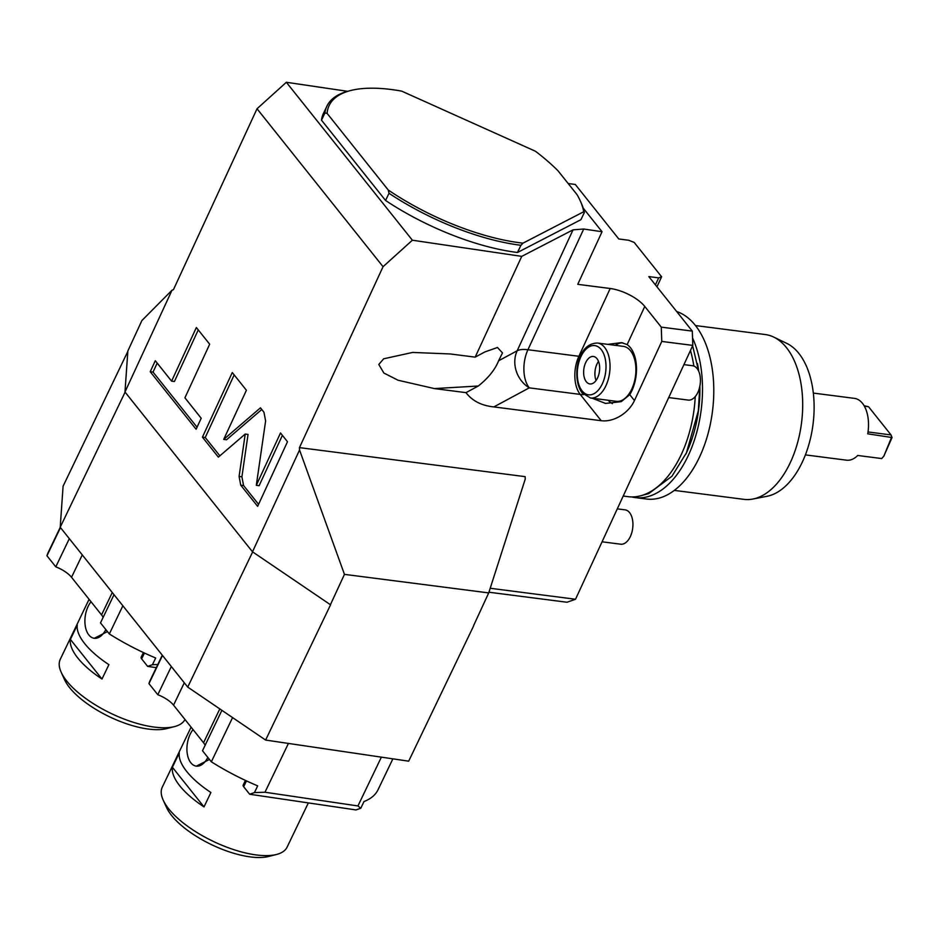 <?xml version="1.0" encoding="UTF-8"?>
<svg xmlns="http://www.w3.org/2000/svg" width="939" height="939" viewBox="0 0 939 939"><rect width="100%" height="100%" fill="white"/><g stroke="black" fill="none" stroke-linecap="round" stroke-linejoin="round"><path stroke-width="1.41" d="M623.203 496.038L628.132 496.672A95.215 54.274 -82.7 0 0 695.247 396.575M693.839 366.046A95.215 54.274 -82.7 0 0 690.458 350.505M656.96 286.818L661.608 276.77L634.201 242.426L628.672 240.255L618.789 238.987L575.29 184.455L568.189 183.539M655.422 284.893L658.673 277.862L648.802 276.594L692.301 331.115L692.806 345.411L575.525 599.246L567.027 602.251L488.937 592.216M661.608 276.77L658.673 277.862M692.301 331.115L661.267 327.124L644.764 306.443A27.701 10.998 -155.2 0 0 610.197 288.496L577.755 284.329L602.052 231.733L583.706 229.022L573.036 229.844L521.732 256.37L475.169 357.149L484.806 351.961L497.47 347.489L502.482 352.9L498.609 360.776C495.076 369.637 488.303 378.053 478.28 386.023L465.99 392.643L434.393 388.582L398.089 380.248L383.875 373.041L378.793 364.461L383.687 358.792L412.655 352.43L450.38 353.968L475.169 357.149M692.806 345.411L661.772 341.42L661.267 327.124M592.157 398.206L605.526 403.418L621.242 401.657L629.764 394.673A31.163 17.759 -82.7 0 0 631.947 390.589A31.163 17.759 -82.7 0 0 627.146 344.59L644.764 306.443M661.772 341.42L634.447 400.554A27.701 19.919 -38.6 0 1 601.218 420.719L493.855 406.916C481.566 405.66 472.27 400.894 465.99 392.643M608.249 400.272A31.163 17.759 -82.7 0 0 612.392 403.641M607.791 344.367L621.43 342.629L627.146 344.59M615.315 345.329A31.163 17.759 97.3 0 1 622.803 342.852M493.855 406.916L529.267 387.854L580.22 394.403A27.701 19.919 141.4 0 0 583.635 394.58M601.218 420.719L580.22 394.403A27.701 15.787 97.3 0 1 578.87 356.28A27.701 10.998 -155.2 0 1 580.325 356.491M521.732 256.37L412.374 240.22L383.053 266.699L299.459 447.621L525.159 476.648L525.253 479.031L488.714 592.908L473.643 625.515M490.193 588.272L575.525 599.246M172.025 290.186L124.981 391.986L127.857 350.94L141.918 320.528L172.025 290.186L173.433 289.682L257.028 108.76L286.348 82.28L347.606 91.318M127.833 351.397L63.089 486.214L60.213 527.26L187.73 687.09L252.65 551.909M124.981 391.986L252.497 551.803L299.541 450.004L344.449 574.363L488.714 592.908M187.73 687.09L265.62 740.061L330.563 604.81L252.497 551.803M125.098 392.138L60.213 527.26M473.62 625.926L408.676 761.177L265.62 740.061M330.387 604.775L344.449 574.363M299.459 447.621L299.541 450.004M383.053 266.699L257.028 108.76M239.093 476.46L240.736 485.17L257.638 506.344L287.487 441.729L280.503 432.973L256.312 485.31L265.608 420.954L263.953 412.233L260.455 407.843L223.717 439.405L246.417 390.26L232.273 372.537L202.425 437.151L218.364 457.129L245.208 434.064L239.093 476.46L241.91 476.824L243.565 485.533L258.565 504.337M184.913 397.819L209.679 344.214L196.368 327.523L171.591 381.14L155.299 360.717L150.217 371.727L196.11 429.24L201.204 418.242L184.913 397.819M412.374 240.22L286.348 82.28M602.052 231.733L583.189 208.094M498.609 360.776L517.154 350.787A27.701 24.355 61.7 0 0 529.267 387.854A27.701 15.787 97.3 0 1 527.929 349.731L578.87 356.28L610.197 288.496M434.393 388.582L478.28 386.023M517.495 252.485A141.953 54.955 -154.4 0 1 385.565 200.477L321.49 120.169A141.953 54.955 -154.4 0 1 323.486 113.337L326.936 106.142A141.953 54.955 -154.4 0 1 348.756 91.013L350.74 90.508A140.216 54.286 -154.4 0 1 401.692 91.13L535.418 151.238A140.216 54.286 -154.4 0 1 557.977 170.745L577.016 194.596A140.216 54.286 -154.4 0 1 580.185 200.688A140.216 54.286 -154.4 0 1 583.706 211.756L522.988 243.154L520.957 245.29L517.495 252.485L580.912 219.691L584.363 212.507L583.706 211.756M520.957 245.29A141.953 54.955 -154.4 0 1 389.016 193.281L385.565 200.477M522.988 243.154A140.216 54.286 -154.4 0 1 388.241 190.007L327.101 113.373L324.941 112.973L321.49 120.169M389.016 193.281L388.241 190.007M324.941 112.973A141.953 54.955 -154.4 0 1 326.936 106.142M580.185 200.688L581.03 202.554A141.953 54.955 -154.4 0 1 584.363 212.507M327.101 113.373A140.216 54.286 -154.4 0 1 350.74 90.508M245.208 434.064L248.037 434.428L241.91 476.824M202.425 437.151L205.242 437.515L219.867 455.838M234.175 374.907L205.242 437.515M223.717 439.405L226.534 439.769L261.77 409.498M256.312 485.31L259.129 485.674L282.393 435.344M157.2 363.088L153.045 372.079L197.049 427.233M198.258 329.906L174.419 381.504L171.591 381.14M150.217 371.727L153.045 372.079M162.283 655.187L150.17 680.411A126.366 48.922 25.6 0 0 148.961 683.627L157.799 694.707A19.038 7.371 -154.4 0 1 173.551 705.154L203.552 742.761A19.038 7.371 -154.4 0 1 205.125 745.273M221.909 710.33L202.507 750.731L211.345 761.811A126.366 48.922 25.6 0 0 257.685 785.861L254.457 792.575L264.986 792.234L288.426 743.418M381.375 757.151L357.935 805.955L360.776 808.279L363.992 801.554A126.366 48.922 25.6 0 0 378.006 789.816L392.878 758.841M60.26 527.331L48.147 552.543A126.366 48.922 25.6 0 0 46.95 555.771L60.472 527.601M69.322 538.669L55.788 566.839L46.95 555.771M55.788 566.839A19.038 7.371 -154.4 0 1 71.528 577.297L101.541 614.904A19.038 7.371 -154.4 0 1 103.114 617.416M156.285 667.652L147.646 666.385L152.447 664.718L155.674 658.004A126.366 48.922 25.6 0 1 109.335 633.954L100.496 622.874L114.018 594.704M148.961 683.627L162.494 655.457M360.776 808.279L355.975 809.934L249.657 794.241L254.457 792.575M357.935 805.955L264.986 792.234M245.419 780.403L243.178 785.086A5.188 2.007 -154.4 0 0 243.659 786.718L249.657 794.241M211.345 761.811L232.579 717.584M171.332 666.537L157.799 694.707M109.335 633.954L122.856 605.784M152.447 664.718L157.799 664.519M147.646 666.385L141.648 658.861A5.188 2.007 -154.4 0 1 141.155 657.23L143.409 652.546M276.489 854.478L268.542 856.497A62.326 24.132 25.6 0 1 248.941 856.72A62.326 24.132 -154.4 0 1 166.567 807.528L163.175 800.063A69.24 26.808 -154.4 0 0 254.704 854.725A69.24 26.808 25.6 0 0 276.489 854.478A69.24 26.808 25.6 0 0 287.123 847.095L308.344 802.904M163.175 800.063A69.24 26.808 -154.4 0 1 162.283 787.152L191.098 727.15M209.467 759.451L196.38 766.142M172.389 767.269L179.302 752.878A69.24 26.808 -154.4 0 0 210.911 792.504L204.009 806.894A69.24 26.808 25.6 0 1 172.389 767.269L204.009 806.894M193.058 729.603A20.775 11.984 -81.6 0 0 190.863 762.82A20.775 11.984 -81.6 0 0 196.122 766.107A20.775 11.984 -81.6 0 0 207.859 757.433M61.164 672.207A69.24 26.808 -154.4 0 0 152.693 726.868A69.24 26.808 25.6 0 0 174.466 726.61L166.532 728.641A62.326 24.132 25.6 0 1 146.93 728.864A62.326 24.132 -154.4 0 1 64.556 679.672L61.164 672.207A69.24 26.808 -154.4 0 1 60.272 659.295L89.076 599.293M174.466 726.61A69.24 26.808 25.6 0 0 184.983 719.485M107.457 631.595L94.358 638.274M70.378 639.412L77.291 625.022A69.24 26.808 -154.4 0 0 108.901 664.648L101.987 679.026A69.24 26.808 25.6 0 1 70.378 639.412L101.987 679.026M91.036 601.746A20.775 11.984 -81.6 0 0 88.841 634.964A20.775 11.984 -81.6 0 0 94.1 638.25A20.775 11.984 -81.6 0 0 105.837 629.576M623.39 346.374A27.701 15.787 97.3 0 1 630.515 350.763A27.701 15.787 97.3 0 1 634.142 382.654A27.701 15.787 97.3 0 1 616.324 401.317L590.467 397.983A27.701 15.787 -82.7 0 0 608.284 379.321A27.701 15.787 -82.7 0 0 604.657 347.442A27.701 15.787 -82.7 0 0 597.533 343.04L623.39 346.374M586.312 381.75A13.85 7.899 -82.7 0 0 589.88 383.945A13.85 7.899 -82.7 0 0 598.789 374.614A13.85 7.899 -82.7 0 0 596.981 358.675A13.85 7.899 97.3 0 0 593.413 356.48A13.85 7.899 97.3 0 0 584.504 365.811A13.85 7.899 97.3 0 0 586.312 381.75M596.065 380.459A13.85 7.899 97.3 0 1 598.507 361.421M683.932 364.625L692.595 365.741A17.313 9.871 97.3 0 1 697.055 368.487A17.313 9.871 -82.7 0 1 699.32 388.417A17.313 9.871 -82.7 0 1 688.181 400.084L668.709 397.573M685.822 454.147A90.707 51.715 -82.7 0 0 699.86 386.117M698.733 371.328A90.707 51.715 -82.7 0 0 697.466 363.546M631.689 496.931A95.215 54.274 -82.7 0 0 635.187 497.588A95.215 54.274 -82.7 0 0 693.158 443.689A95.215 54.274 -82.7 0 0 692.548 337.97M635.187 497.588L646.478 499.032A95.215 54.274 -82.7 0 0 707.713 434.874A95.215 54.274 -82.7 0 0 695.271 325.281A95.215 54.274 97.3 0 0 676.679 311.525M695.494 325.563L765.144 334.519A83.09 47.373 97.3 0 1 773.689 337.078A83.09 47.373 97.3 0 1 786.53 347.712A83.09 47.373 97.3 0 1 799.253 435.931A83.09 47.373 97.3 0 1 752.867 499.043A83.09 47.373 97.3 0 1 743.946 499.348L674.296 490.393M773.689 337.078L786.729 343.357A78.453 44.72 97.3 0 1 798.854 353.393A78.453 44.72 97.3 0 1 810.873 436.682A78.453 44.72 97.3 0 1 767.069 496.273L752.867 499.043M813.338 393.077L854.443 398.371A31.163 17.759 97.3 0 1 862.46 403.312A31.163 17.759 97.3 0 1 867.742 433.83L892.05 437.539L891.029 434.921L891.721 436.917L883.81 456.178L881.721 458.561L857.741 455.474A31.163 17.759 97.3 0 1 846.497 460.18L805.392 454.887M864.138 405.754L868.528 406.716L864.373 406.176M883.81 456.178L892.05 437.539M868.528 406.716L891.029 434.921L868.035 431.963M617.287 508.844L625.116 509.854A17.313 9.871 97.3 0 1 629.564 512.6A17.313 9.871 -82.7 0 1 631.83 532.53A17.313 9.871 -82.7 0 1 620.702 544.197L602.063 541.803M629.764 394.673L634.447 400.554M573.036 229.844L517.154 350.787A27.701 10.998 -155.2 0 1 527.929 349.731L583.706 229.022M240.736 485.17L243.565 485.533M203.552 742.761L219.808 708.898M173.551 705.154L184.29 682.77M243.659 786.718L246.464 780.884M71.528 577.297L82.28 554.914M101.541 614.904L112.281 592.521M141.648 658.861L144.442 653.028M582.098 390.882A24.813 14.144 -82.7 0 0 602.392 383.687A24.813 14.144 -82.7 0 0 601.195 349.543A24.813 14.144 -82.7 0 0 580.889 356.738A24.813 14.144 -82.7 0 0 582.098 390.882M413.289 352.395L412.655 352.442M597.533 343.04C576.241 343.193 571.816 379.661 582.192 392.983L590.467 397.983M641.947 495.416L648.685 493.644L671.96 476.226L686.491 452.692L698.346 410.707L699.766 386.622M698.663 371.163L692.63 345.787"/></g></svg>
